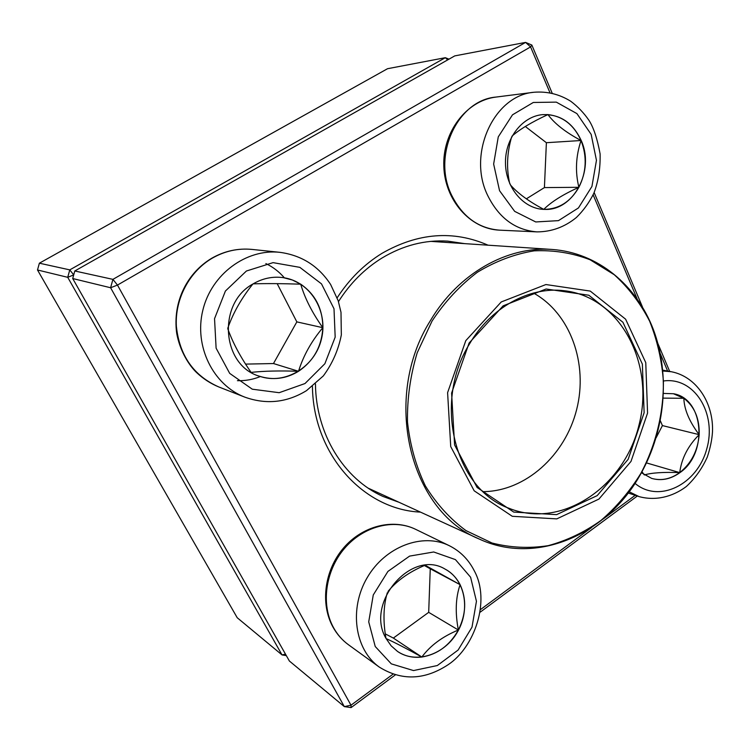<?xml version="1.0" encoding="UTF-8"?>
<svg xmlns="http://www.w3.org/2000/svg" width="750" height="750" viewBox="0 0 750 750"><rect width="100%" height="100%" fill="white"/><g stroke="black" fill="none" stroke-linecap="round" stroke-linejoin="round"><path stroke-width="1.12" d="M549.956 92.709L530.588 46.903L531.844 45.047L552.169 93.169M594.141 192.553L642.488 307.031M657.956 343.669L669.675 371.419M637.322 496.022L480.216 612.15M395.269 674.944L351.094 707.597L350.991 705.206L392.972 674.203M531.844 45.047L525.572 42.403L454.762 55.894L74.794 270.984L112.912 279.366L525.572 42.403L530.588 46.903L117.469 285.075L350.991 705.206L344.325 706.613L110.606 287.747L72.713 278.541L289.369 661.003L344.325 706.613L351.094 707.597M337.172 297.806C349.294 279.113 364.247 264.281 382.041 253.312C417.975 232.772 453.319 230.062 488.081 245.194M420.487 512.119C363.488 509.616 313.219 454.509 312.431 386.438M667.631 371.044L660.366 353.841M637.031 298.659L593.128 194.822M480.572 609.516L591.619 527.512M603.094 519.038L635.212 495.319M464.541 243.619L447.628 241.116C424.941 239.747 403.059 245.391 381.984 258.028C364.65 268.744 350.138 283.275 338.475 301.613M315.459 383.916C315.881 433.997 343.866 478.988 382.969 496.453L399.037 502.294M74.794 270.984L72.713 278.541M110.606 287.747L117.469 285.075L112.912 279.366L110.606 287.747M253.116 283.875C262.753 278.259 272.878 276.197 283.481 277.678C310.387 281.522 328.425 311.447 321.422 339.122C314.934 366.919 285.197 385.2 259.537 376.256C221.672 365.616 216.919 303.309 253.116 283.875M259.481 376.238C273.056 380.494 286.069 378.844 298.519 371.288C313.65 360.994 321.75 346.462 322.828 327.694C311.466 341.175 303.366 355.706 298.519 371.288C279.928 370.622 264.141 370.978 251.166 372.375M251.072 372.338C240.45 357.094 232.688 342.562 227.794 328.753M227.803 328.153C233.175 312.825 241.537 298.106 252.872 284.025M253.153 283.856C265.978 283.444 281.831 283.547 300.712 284.175L292.406 280.012L283.425 277.669M322.828 327.694C322.781 308.888 315.403 294.384 300.712 284.175C304.809 298.209 312.178 312.712 322.828 327.694L296.841 321.881L277.172 283.641M245.587 364.106L273.478 363.544L296.841 321.881M298.519 371.288L273.478 363.544M386.128 638.597C364.622 603 411.562 548.606 444.984 569.044C464.869 579.244 470.691 609.122 457.603 631.734C444.862 654.553 416.194 664.35 397.556 651.459L391.134 645.806L386.128 638.597C394.641 642.422 406.556 648.581 421.837 657.038C437.531 654.441 449.709 645.441 458.363 630.019C466.163 614.166 466.744 599.053 460.106 584.681C456.544 577.753 451.481 572.531 444.909 569.006M425.231 565.294L460.106 584.681C455.634 597.553 455.053 612.666 458.363 630.019C442.528 636.525 430.35 645.534 421.837 657.038L393.347 638.072L428.691 612.347L430.256 568.791L424.387 565.528M397.491 651.413C404.747 656.213 412.866 658.088 421.837 657.038M385.959 638.288C382.95 621.084 383.4 605.906 387.309 592.744M388.012 591.431C396.928 580.613 409.209 571.922 424.847 565.331M385.284 633.891L393.347 638.072M458.363 630.019L428.691 612.347M460.106 584.681L430.256 568.791M663.506 393.431L673.5 393.741C704.091 398.597 708.188 453.591 679.884 472.659C670.772 479.203 661.369 481.116 651.684 478.406L641.4 472.725M663.272 398.128L683.831 398.287L673.416 393.731M699.169 434.662C699.656 418.622 694.547 406.5 683.831 398.287C684.216 409.425 689.325 421.556 699.169 434.662C687.994 445.903 681.506 458.55 679.716 472.613C691.341 463.378 697.819 450.722 699.169 434.662L662.419 425.587L660.328 420.741M651.6 478.378C661.266 481.059 670.631 479.137 679.716 472.613C663.525 471.984 651.741 472.762 644.344 474.938M644.203 474.844L641.972 471.694M656.128 437.747L662.419 425.587M679.716 472.613L646.453 462.9M581.213 140.503C594.966 170.475 573.562 211.078 544.509 209.4C524.147 209.231 506.006 188.456 505.481 163.753C504.703 139.059 521.887 116.456 542.438 114.647C559.922 114.019 572.85 122.634 581.213 140.503M543.778 209.372C528.647 201.309 517.444 193.069 510.188 184.641M509.719 183.591C506.306 168.338 506.962 152.756 511.669 136.847M512.119 136.022C519.966 129.15 531.9 122.006 547.931 114.591L542.362 114.656M581.044 140.512C573.994 124.959 562.95 116.316 547.931 114.591C554.578 123.656 565.613 132.3 581.044 140.512C575.803 156.225 575.081 171.825 578.878 187.303C586.481 172.125 587.203 156.525 581.044 140.512L546.384 142.706L525.291 126.469M544.425 209.391C559.144 209.025 570.628 201.656 578.878 187.303C562.884 194.559 551.194 201.909 543.806 209.353M526.341 198.844L544.416 187.594L546.384 142.706M578.878 187.303L544.416 187.594M465.797 340.641L501.234 301.959L545.906 284.541L590.259 291.084L625.613 319.191L645.769 362.644L647.569 413.072L630.994 461.428L598.913 499.088L556.809 518.878L512.297 516.309L474.169 490.8L450.731 446.606L447.6 392.644L465.797 340.641M469.088 343.05L503.147 305.831L546.112 289.003L588.825 295.238L622.913 322.256L642.366 364.106L644.128 412.725L628.144 459.347L597.197 495.619L556.613 514.641L513.75 512.091L477.094 487.481L454.594 444.947L451.603 393.056L469.088 343.05M469.537 343.884C490.903 307.256 529.538 286.322 564.281 290.728C620.297 297 655.134 363.778 638.906 425.409C623.85 487.331 561.431 529.481 509.175 508.341C455.006 489.347 432.544 402.853 469.537 343.884M533.466 293.034C570.459 313.406 588.347 363.825 576.628 409.641C565.134 455.503 525.403 491.334 483.169 491.644M69.778 269.878L445.331 57.694L387.534 68.709L39.375 263.194L69.778 269.878L73.706 274.913L67.725 277.322L37.5 269.981L237.216 617.728L282.047 654.928L67.725 277.322L69.778 269.878M448.997 59.166L445.331 57.694L447.684 59.906M37.5 269.981L39.375 263.194M285.469 654.131L282.047 654.928L286.312 655.622M304.997 383.541L324.872 363.731L335.175 337.134L334.003 308.747L321.497 283.875L299.841 267.356L273.056 262.641L246.412 271.012L225.412 291.028L214.537 318.675L216.113 348.178L229.697 373.378L252.291 389.194L279.169 392.7L304.997 383.541M218.681 386.906C210.666 383.588 203.438 378.928 196.978 372.919C189.581 366.131 179.934 351.459 176.672 333.141C172.425 300.816 187.866 272.512 211.706 258.272C224.438 251.006 237.891 248.053 252.066 249.422C238.125 248.063 224.85 250.988 212.222 258.197C189.441 271.481 174.863 298.922 176.353 326.156C179.419 355.425 193.528 375.675 218.681 386.906L244.762 397.116C213.159 385.05 193.912 346.322 202.828 310.266C211.425 274.125 246.3 248.541 279.928 252.338C301.641 255.309 318.553 266.034 330.637 284.513L338.212 300.797L340.997 312.309L341.334 334.931C338.391 349.988 332.391 363.647 323.334 375.909L306.516 390.628C286.866 402.647 266.278 404.812 244.762 397.116M265.856 263.578C272.991 267.009 279.169 271.762 284.372 277.828M260.391 376.537C252.984 379.528 245.325 380.916 237.422 380.681M470.606 577.228L455.438 559.612L433.716 551.981L409.594 556.106L387.928 571.416L373.266 594.956L368.719 621.863L375.234 646.509L391.312 663.862L413.512 670.566L437.316 665.541L458.109 650.044L472.003 627.169L476.447 601.284L470.606 577.228M348.516 644.784C342.094 640.097 336.891 634.153 332.906 626.962C319.969 603.459 324.628 570.056 343.472 548.072C362.231 526.022 392.728 518.128 415.659 529.341C393.534 518.466 363.281 526.238 344.353 548.597C325.359 570.872 320.766 604.622 333.497 627.6C337.35 634.575 342.356 640.303 348.516 644.784L379.228 667.041C354.647 649.612 348.863 608.644 367.209 577.631C385.275 546.431 422.766 532.453 449.213 545.653C460.191 551.147 468.544 559.528 474.272 570.788C490.903 601.041 474.319 647.616 448.022 664.781C424.453 680.194 401.522 680.944 379.228 667.041M634.988 483.347C658.959 503.709 697.388 484.444 706.763 448.875C717.094 413.588 694.369 376.603 663.525 380.981M662.888 371.016L671.306 371.728C696.581 376.547 713.625 403.041 712.5 431.672C712.031 439.566 710.278 448.059 707.259 457.134C702.075 468.581 695.091 478.387 686.316 486.534C672.178 497.156 655.191 500.991 639.131 496.622L629.1 491.747M499.556 190.716L514.669 211.359L535.734 221.953L558.459 220.641L578.438 207.947L591.928 186.469L596.456 160.322L591.159 134.381L576.919 113.606L556.312 102.131L533.297 102.469L512.494 114.825L498.272 136.866L493.641 164.053L499.556 190.716M499.509 230.156C470.006 228.975 444.722 199.987 443.812 166.191C442.509 132.413 466.153 100.669 495.984 97.069C457.35 100.172 431.897 155.784 451.594 195.141C462.45 216.778 478.425 228.45 499.509 230.156L537.019 231.881C515.222 230.119 498.731 217.884 487.547 195.178C467.259 153.853 493.856 95.447 533.859 92.269C547.069 91.181 559.369 94.181 570.75 101.269C577.819 106.566 583.941 112.987 589.106 120.534C593.719 127.884 597.384 139.022 600.112 153.956C600.431 168.469 598.341 181.566 593.841 193.256C589.266 202.509 583.434 210.6 576.337 217.537C564.647 227.053 551.541 231.834 537.019 231.881M368.306 488.212L478.875 538.866C409.369 510.731 381.731 397.472 430.547 320.381C458.306 273.403 507.309 245.981 552.159 249.459L430.809 241.378M640.913 473.306C655.837 445.022 663.619 413.166 663.394 381.234C661.8 360.103 657.197 340.069 649.603 321.131C640.369 303.216 628.594 287.756 614.288 274.753L590.138 259.791C572.362 252.938 553.706 249.956 534.169 250.838C514.538 254.053 495.6 261.197 477.356 272.278C459.975 285.469 444.881 301.725 432.056 321.047L417.206 352.762C410.334 375.525 407.091 398.616 407.494 422.025C410.025 445.003 415.978 466.284 425.363 485.878C436.491 503.972 450.047 518.888 466.012 530.625L491.991 543C510.487 547.716 529.237 548.606 548.212 545.653C566.916 540.581 584.494 532.191 600.956 520.462C616.434 507.075 629.756 491.353 640.913 473.306M252.066 249.422L279.928 252.338M415.659 529.341L449.213 545.653M628.162 492.984L639.131 496.622M662.803 370.134L671.306 371.728M495.984 97.069L533.859 92.269M478.875 538.866C536.456 566.034 607.978 534.3 640.978 473.484C665.325 429.9 670.303 374.747 653.438 329.728C636.422 284.887 597.647 252.684 552.159 249.459"/></g></svg>
